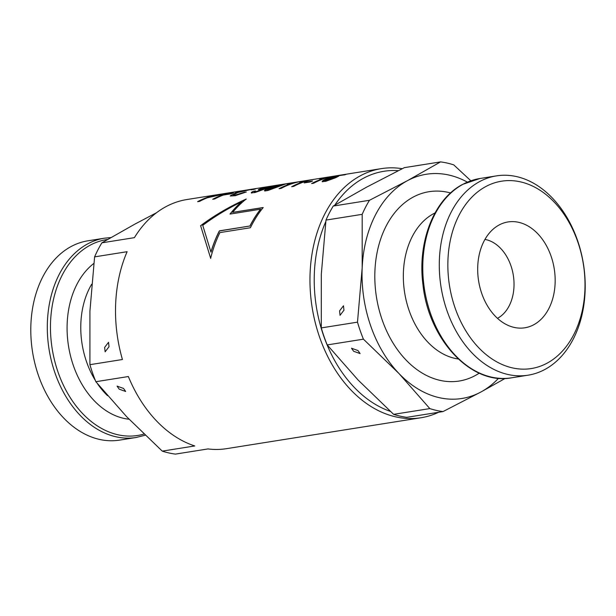 <?xml version="1.0" encoding="UTF-8"?>
<svg xmlns="http://www.w3.org/2000/svg" width="616" height="616" viewBox="0 0 616 616"><rect width="100%" height="100%" fill="white"/><g stroke="black" fill="none" stroke-linecap="round" stroke-linejoin="round"><path stroke-width="0.92" d="M109.024 346.708L105.12 351.821L104.635 347.409L108.539 342.296L109.024 346.708M119.173 389.15L117.071 386.132L123.562 388.457L125.664 391.476L119.173 389.15M398.336 170.663A123.1 87.988 81 0 0 363.355 178.301A123.1 87.988 81 0 0 334.811 205.128M402.256 168.692A126.126 90.152 81 0 0 381.358 168.63A126.126 90.152 81 0 0 360.283 175.822A126.126 90.152 81 0 0 315.223 322.514A126.126 90.152 81 0 0 420.959 417.756A126.126 90.152 81 0 0 438.684 412.258M136.105 437.491A100.901 72.126 81 0 1 51.513 361.292A100.901 72.126 81 0 1 87.564 243.944A100.901 72.126 81 0 1 104.427 238.192L87.919 240.81A100.901 72.126 81 0 0 71.056 246.562A100.901 72.126 81 0 0 35.004 363.917A100.901 72.126 81 0 0 119.596 440.117L136.105 437.491L145.153 435.227M312.566 181.027L306.414 182.005A126.126 90.152 81 0 0 304.165 182.921L310.318 181.943A126.126 90.152 -99 0 1 312.566 181.027M381.358 168.63L186.925 199.53A126.126 90.152 81 0 0 165.85 206.722A126.126 90.152 81 0 0 134.396 237.66L101.879 242.827A126.126 90.152 81 0 0 94.602 256.872L127.119 251.698A126.126 90.152 81 0 0 122.43 359.513L89.921 364.68A126.126 90.152 81 0 0 95.85 381.704L128.359 376.538A126.126 90.152 81 0 0 194.764 445.953L162.254 451.12A126.126 90.152 81 0 0 175.452 454.1L207.969 448.933A126.126 90.152 81 0 0 226.519 448.664L420.959 417.756M223.208 193.786L217.125 194.748A126.126 90.152 81 0 0 197.597 201.678L199.646 201.355A126.126 90.152 -99 0 1 207.253 197.821L226.472 193.309M232.247 192.346A126.126 90.152 81 0 0 212.713 199.276L214.761 198.945A126.126 90.152 -99 0 1 223.377 195.041L231.062 193.817A126.126 90.152 -99 0 1 233.349 193.016L225.664 194.233A126.126 90.152 -99 0 1 231.901 192.508L240.871 191.083A126.126 90.152 -99 0 1 243.266 190.598L232.247 192.346L240.948 191.068M253.607 189.374L251.035 189.851C253.053 189.251 253.007 189.127 250.897 189.474L237.714 192.554L233.279 194.925L235.266 194.995L246.238 191.992L235.266 195.688L230.238 196.011L235.666 192.877C241.041 191.176 246.947 189.882 253.384 188.981C256.479 188.434 256.549 188.565 253.607 189.374C256.549 188.565 256.479 188.434 253.384 188.981L251.852 189.328M251.035 189.851C253.053 189.251 253.007 189.127 250.897 189.474M251.829 193.054C250.812 192.87 251.274 192.308 253.222 191.36L255.517 190.929C253.931 191.691 253.831 192.023 255.232 191.899L265.866 188.388A126.026 90.082 -99 0 1 266.343 188.211L260.037 189.674L258.289 189.674L261.569 188.211L273.419 185.801C276.114 185.293 274.69 185.855 269.146 187.472L254.885 192.569L251.251 192.839M254.2 191.869L255.263 192L254.2 191.869M266.305 188.119A126.126 90.152 81 0 0 265.827 188.296M273.458 185.893L275.19 185.562M264.934 190.975L264.364 190.744L270.632 187.349C275.044 185.832 280.234 184.638 286.209 183.768L267.898 190.506L264.934 190.975C264.102 190.19 266.004 188.973 270.632 187.349M294.379 182.729A126.126 90.152 81 0 0 279.079 188.727L281.135 188.396A126.126 90.152 -99 0 1 300.931 181.427L289.489 183.583A126.126 90.152 81 0 0 287.164 184.253L294.41 182.821A126.026 90.082 -99 0 0 279.379 188.681M306.93 180.734A126.126 90.152 81 0 0 291.637 186.733L293.686 186.402A126.126 90.152 -99 0 1 313.49 179.433L302.048 181.589A126.126 90.152 81 0 0 299.715 182.259L306.968 180.827A126.026 90.082 -99 0 0 291.93 186.686M326.919 177.554A126.126 90.152 81 0 0 311.627 183.553L313.675 183.229A126.126 90.152 -99 0 1 333.472 176.253L322.037 178.409A126.126 90.152 81 0 0 319.704 179.079L326.95 177.647A126.026 90.082 -99 0 0 311.919 183.506M322.792 181.774C321.652 181.127 323.323 179.988 327.797 178.363C332.447 176.723 337.953 175.445 344.313 174.528C346.723 174.112 346.562 174.243 343.82 174.921L336.929 175.953L330.476 177.755L338.6 176.222L335.443 177.808L325.802 181.297L322.16 181.628M343.851 175.013C346.592 174.343 346.754 174.213 344.344 174.628L344.313 174.528C346.723 174.112 346.562 174.243 343.82 174.921M263.209 207.515A126.126 90.152 81 0 0 250.412 227.743L219.897 232.594A126.126 90.152 81 0 0 210.657 258.289L200.608 225.687C214.499 215.323 229.699 206.437 246.223 199.03A126.126 90.152 81 0 0 232.686 212.374L263.209 207.515M101.879 242.827L135.089 224.001L156.518 212.736M89.921 364.68L89.928 311.149L94.602 256.872M162.254 451.12L126.719 416.786L95.85 381.704M325.779 221.683A123.1 87.988 81 0 0 390.359 411.388M217.163 194.849L223.238 193.878M197.89 201.632A126.026 90.082 -99 0 1 216.624 194.949M221.067 194.333C223.739 193.871 223.862 193.963 221.421 194.618L209.525 196.981A126.126 90.152 -99 0 1 216.778 194.91L221.036 194.24C223.708 193.77 223.824 193.871 221.383 194.525C223.824 193.871 223.708 193.77 221.036 194.24M213.852 196.396L209.525 196.981M221.421 194.618L213.814 196.304M232.786 193.201L225.664 194.233M213.005 199.23A126.026 90.082 -99 0 1 231.739 192.546M252.552 189.281L252.029 189.62M244.691 192.115L235.297 195.087L233.279 194.925M246.508 190.252L235.697 192.97L230.353 195.788M253.638 189.474C256.587 188.665 256.51 188.535 253.415 189.081M244.721 192.207L246.269 192.092M268.037 186.825L258.389 189.597M253.222 191.36L251.32 192.739M265.866 188.388L255.263 192M271.625 186.263C273.181 186.024 272.672 186.255 270.108 186.941L262.531 188.912L270.077 186.848C272.642 186.155 273.142 185.932 271.594 186.171L263.471 187.926C261.053 188.681 260.73 188.973 262.501 188.819L261.353 188.943M262.531 188.912L261.361 188.943M272.611 186.155L271.594 186.171M253.253 191.46L255.548 191.022M283.999 184.23L270.67 187.441M268.168 189.944L267.151 189.79L283.991 184.199L272.695 187.018C268.391 188.511 266.874 189.459 268.129 189.851L279.094 186.001M284.022 184.292L279.133 186.094M284.969 184.192L283.991 184.199M297.928 182.036L289.489 183.583M288.334 184.007A126.026 90.082 -99 0 1 289.528 183.676M310.479 180.041L302.048 181.589M300.885 182.013A126.026 90.082 -99 0 1 302.079 181.681M304.574 182.852A126.026 90.082 -99 0 1 306.445 182.097L306.414 182.005M306.445 182.097L312.135 181.196M330.469 176.869L322.037 178.409M320.874 178.84A126.026 90.082 -99 0 1 322.068 178.509M338.6 176.284L330.476 177.755M341.934 175.021L327.827 178.455L322.207 181.35M334.503 177.123C336.221 176.915 335.835 177.293 333.356 178.255L325.941 180.765L324.794 180.68L333.325 178.163C335.797 177.208 336.182 176.823 334.473 177.031L327.065 179.125L324.755 180.588M335.643 177.085L334.473 177.031M246.261 199.122C229.737 206.537 214.53 215.423 200.647 225.795L200.608 225.687M263.117 207.638L232.686 212.374M202.749 225.348C214.676 216.439 227.62 208.608 241.58 201.848A126.126 90.152 81 0 0 230.014 214.075L260.537 209.224A126.126 90.152 81 0 0 249.896 226.003L219.373 230.854A126.126 90.152 81 0 0 210.926 252.044L202.749 225.348M230.138 214.052A126.026 90.082 -99 0 1 241.611 201.94L241.58 201.848M210.926 252.044L210.972 252.167A126.026 90.082 -99 0 1 219.411 230.962L249.896 226.003M249.934 226.111A126.026 90.082 -99 0 1 260.568 209.325L260.537 209.224M200.647 225.795L210.703 258.427M343.951 310.202L343.466 305.79L339.562 310.903L340.047 315.315L343.951 310.202M353.615 351.266L360.106 353.584L358.012 350.566L351.52 348.248L353.615 351.266M497.482 318.318A41.118 29.391 81 0 0 497.628 318.241A41.118 29.391 81 0 0 513.313 275.252A41.118 29.391 81 0 0 484.946 239.439M533.787 324.732A53.577 38.3 81 0 0 551.066 256.164A53.577 38.3 81 0 0 499.06 225.009A53.577 38.3 81 0 0 497.982 225.625A53.577 38.3 81 0 0 478.601 280.881A53.577 38.3 81 0 0 514.16 327.412A53.577 38.3 81 0 0 533.787 324.732M485.693 186.609A94.849 67.799 81 0 0 455.108 307.992A94.849 67.799 81 0 0 547.162 363.14A94.849 67.799 81 0 0 577.746 241.749A94.849 67.799 81 0 0 485.693 186.609M479.548 181.635A100.901 72.126 81 0 0 443.497 298.991A100.901 72.126 81 0 0 528.081 375.19A100.901 72.126 81 0 0 544.944 369.438A100.901 72.126 81 0 0 580.996 252.083A100.901 72.126 81 0 0 496.404 175.883A100.901 72.126 81 0 0 479.548 181.635M470.847 180.773L453.746 164.88A126.126 90.152 81 0 0 440.548 161.9L404.342 167.652L366.466 187.226L333.256 206.052A126.126 90.152 81 0 0 325.98 220.089L321.298 274.374L321.29 327.905A126.126 90.152 81 0 0 327.219 344.929L358.089 380.01L393.624 414.345A126.126 90.152 81 0 0 406.83 417.325L443.035 411.573L480.911 391.999A113.513 81.143 81 0 0 498.529 378.27M321.29 327.905L357.496 322.153A126.126 90.152 81 0 0 363.425 339.17L327.219 344.929M333.256 206.052L369.461 200.292A126.126 90.152 81 0 0 362.185 214.337L325.98 220.089M393.624 414.345L429.829 408.593A126.126 90.152 81 0 0 443.035 411.573M362.185 214.337L362.177 267.875A113.513 81.143 81 0 0 398.96 373.512A113.513 81.143 81 0 0 480.911 391.999L505.159 378.432M440.548 161.9L407.338 180.727A113.513 81.143 81 0 0 362.177 267.875L357.496 322.153M467.352 182.12A113.513 81.143 81 0 0 407.338 180.727L369.461 200.292M363.425 339.17L398.96 373.512L429.829 408.593M107.577 239.47A99.153 70.879 81 0 0 90.028 245.268A99.153 70.879 81 0 0 55.748 364.872A99.153 70.879 81 0 0 143.951 434.064M93.809 263.471A83.252 59.506 81 0 0 69.939 353.484A83.252 59.506 81 0 0 129.075 419.234M91.699 284.215A75.676 54.093 81 0 0 95.311 380.38M97.405 383.614A75.676 54.093 81 0 0 107.531 395.665M511.573 377.808C471.394 385.585 428.605 339.724 422.961 284.669C417.286 242.042 433.872 199.268 462.577 184.415L479.895 178.509A100.901 72.126 81 0 0 463.04 184.261A100.901 72.126 81 0 0 426.988 301.617A100.901 72.126 81 0 0 511.573 377.808L528.081 375.19M435.019 212.959A75.676 54.093 81 0 0 433.533 213.721A75.676 54.093 81 0 0 404.82 293.763A75.676 54.093 81 0 0 458.227 358.974M450.565 192.962A95.857 68.515 81 0 0 413.059 197.159A95.857 68.515 81 0 0 382.151 319.835A95.857 68.515 81 0 0 475.19 375.567A95.857 68.515 81 0 0 479.21 373.165M104.427 238.192L110.841 237.568M479.895 178.509L496.404 175.883"/></g></svg>
